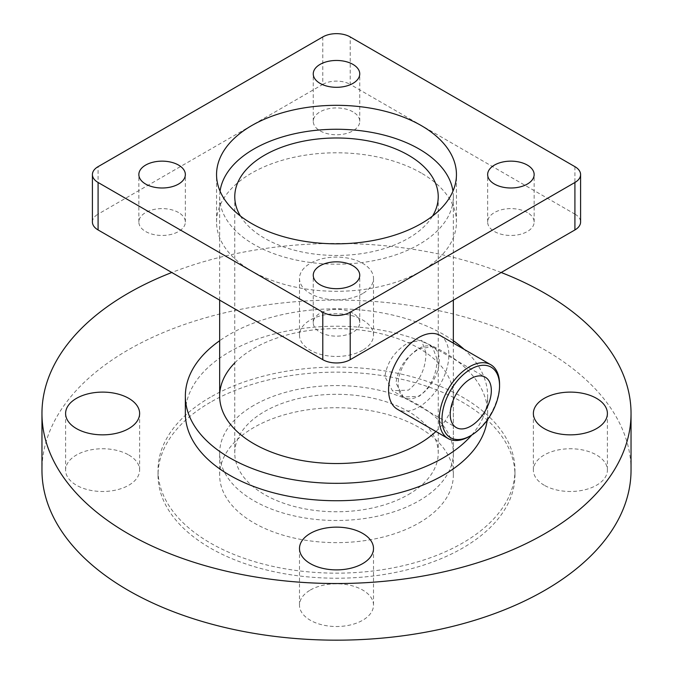 <?xml version="1.0" encoding="UTF-8"?>
<svg xmlns="http://www.w3.org/2000/svg" width="673" height="673" viewBox="0 0 673 673"><rect width="100%" height="100%" fill="white"/><g stroke="black" fill="none" stroke-linecap="round" stroke-linejoin="round"><path stroke-width="0.5" stroke-dasharray="3.37 2.52" d="M421.315 173.07A119.945 69.252 0 0 0 290.601 158.062A119.945 69.252 0 0 0 216.555 222.04A119.945 69.252 0 0 0 251.685 271.009A119.945 69.252 0 0 0 382.399 286.017A119.945 69.252 0 0 0 456.445 222.04A119.945 69.252 0 0 0 421.315 173.07M178.547 212.542A23.252 13.426 0 0 0 153.208 209.631A23.252 13.426 0 0 0 138.848 222.04A23.252 13.426 0 0 0 145.662 231.529A23.252 13.426 0 0 0 171.001 234.44A23.252 13.426 0 0 0 185.353 222.04A23.252 13.426 0 0 0 178.547 212.542M352.938 313.231A23.252 13.426 0 0 0 327.6 310.32A23.252 13.426 0 0 0 313.248 322.72A23.252 13.426 0 0 0 320.062 332.218A23.252 13.426 0 0 0 345.4 335.129A23.252 13.426 0 0 0 359.752 322.72A23.252 13.426 0 0 0 352.938 313.231M527.338 212.542A23.252 13.426 0 0 0 501.999 209.631A23.252 13.426 0 0 0 487.647 222.04A23.252 13.426 0 0 0 494.453 231.529A23.252 13.426 0 0 0 519.792 234.44A23.252 13.426 0 0 0 534.152 222.04A23.252 13.426 0 0 0 527.338 212.542M352.938 111.861A23.252 13.426 0 0 0 327.6 108.95A23.252 13.426 0 0 0 313.248 121.35A23.252 13.426 0 0 0 320.062 130.84A23.252 13.426 0 0 0 345.4 133.75A23.252 13.426 0 0 0 359.752 121.35A23.252 13.426 0 0 0 352.938 111.861M322.796 36.931L322.796 84.394L98.09 214.123L98.09 166.66M574.91 166.66L574.91 214.123L350.204 84.394L350.204 36.931M92.411 222.04A19.374 11.189 180 0 1 98.09 214.123M322.796 84.394A19.374 11.189 180 0 1 350.204 84.394M574.91 214.123A19.374 11.189 180 0 1 580.589 222.04M437.08 359.214L432.369 346.662L419.119 348.85C405.769 356.976 398.054 368.341 395.976 382.945L403.304 397.011L419.119 396.313C430.754 387.211 436.743 374.844 437.08 359.214M425.992 352.812L421.483 340.378L408.435 342.675C394.95 350.734 387.101 362.024 384.88 376.544L392.418 390.727L408.435 390.138C419.944 380.96 425.799 368.518 425.992 352.812M220.054 191.174A116.841 67.46 -0 0 0 219.659 196.726A116.841 67.46 -0 0 0 291.788 259.046A116.841 67.46 -0 0 0 419.119 244.425A116.841 67.46 -0 0 0 453.341 196.726A116.841 67.46 -0 0 0 452.946 191.174M253.881 405.331A116.841 67.46 -0 0 0 219.659 453.03A116.841 67.46 -0 0 0 291.788 515.358A116.841 67.46 -0 0 0 419.119 500.737A116.841 67.46 -0 0 0 453.341 453.03A116.841 67.46 -0 0 0 381.212 390.71A116.841 67.46 -0 0 0 253.881 405.331M408.435 494.562A101.732 58.736 -0 0 0 438.232 453.03A101.732 58.736 -0 0 0 375.433 398.769A101.732 58.736 -0 0 0 264.565 411.506A101.732 58.736 -0 0 0 234.768 453.03A101.732 58.736 -0 0 0 297.567 507.299A101.732 58.736 -0 0 0 408.435 494.562M240.421 216.033A101.732 58.736 -0 0 0 408.435 238.25A101.732 58.736 -0 0 0 432.579 216.033M544.213 485.233A37.007 21.368 180 0 1 533.378 470.124A37.007 21.368 180 0 1 556.218 450.38A37.007 21.368 180 0 1 596.556 455.007A37.007 21.368 180 0 1 607.399 470.124A37.007 21.368 180 0 1 584.551 489.86A37.007 21.368 180 0 1 544.213 485.233M362.671 350.196A37.007 21.368 180 0 1 322.333 354.831A37.007 21.368 180 0 1 299.493 335.087A37.007 21.368 180 0 1 310.329 319.978A37.007 21.368 180 0 1 350.667 315.351A37.007 21.368 180 0 1 373.507 335.087A37.007 21.368 180 0 1 362.671 350.196M362.671 293.554A37.007 21.368 180 0 1 322.333 298.189A37.007 21.368 180 0 1 299.493 278.445A37.007 21.368 180 0 1 310.329 263.336A37.007 21.368 180 0 1 350.667 258.71A37.007 21.368 180 0 1 373.507 278.445A37.007 21.368 180 0 1 362.671 293.554M128.787 455.007A37.007 21.368 180 0 1 139.622 470.124A37.007 21.368 180 0 1 116.782 489.86A37.007 21.368 180 0 1 76.444 485.233A37.007 21.368 180 0 1 65.601 470.124A37.007 21.368 180 0 1 88.449 450.38A37.007 21.368 180 0 1 128.787 455.007M310.329 590.044A37.007 21.368 180 0 1 350.667 585.409A37.007 21.368 180 0 1 373.507 605.153A37.007 21.368 180 0 1 362.671 620.262A37.007 21.368 180 0 1 322.333 624.897A37.007 21.368 180 0 1 299.493 605.153A37.007 21.368 180 0 1 310.329 590.044M631.038 470.124A294.538 170.05 0 0 0 449.211 313.012A294.538 170.05 0 0 0 128.232 349.876A294.538 170.05 0 0 0 41.962 470.124M487.193 420.213A151.147 87.263 0 0 0 487.647 413.483A151.147 87.263 0 0 0 394.336 332.857A151.147 87.263 0 0 0 229.628 351.777A151.147 87.263 0 0 0 185.353 413.483M453.341 340.723A151.147 87.263 0 0 0 229.628 334.372A151.147 87.263 0 0 0 219.659 340.723M435.927 431.511A116.841 67.46 0 0 0 453.341 396.077A116.841 67.46 0 0 0 381.212 333.749A116.841 67.46 0 0 0 253.881 348.37A116.841 67.46 0 0 0 234.768 362.89M419.119 522.887A116.841 67.46 0 0 0 453.341 475.18A116.841 67.46 0 0 0 381.212 412.86A116.841 67.46 0 0 0 253.881 427.481A116.841 67.46 0 0 0 219.659 475.18A116.841 67.46 0 0 0 291.788 537.508A116.841 67.46 0 0 0 419.119 522.887M210.304 402.328A178.463 103.036 0 0 0 158.037 475.18A178.463 103.036 0 0 0 268.207 570.376A178.463 103.036 0 0 0 462.696 548.041A178.463 103.036 0 0 0 514.963 475.18A178.463 103.036 0 0 0 404.793 379.993A178.463 103.036 0 0 0 210.304 402.328M210.304 397.263A178.463 103.036 0 0 0 158.037 470.124A178.463 103.036 0 0 0 268.207 565.312A178.463 103.036 0 0 0 462.696 542.976A178.463 103.036 0 0 0 514.963 470.124A178.463 103.036 0 0 0 404.793 374.928A178.463 103.036 0 0 0 210.304 397.263M471.714 435.069A151.147 87.263 0 0 0 487.647 396.077A151.147 87.263 0 0 0 464.151 349.354M501.208 272.506A294.538 170.05 0 0 0 171.792 272.506M429.971 345.989A29.065 16.783 -60 0 1 433.244 347.167A29.065 16.783 -60 0 1 434.657 378.1A29.065 16.783 -60 0 1 407.451 398.694A29.065 16.783 -60 0 1 404.179 397.516A29.065 16.783 -60 0 1 402.765 366.583A29.065 16.783 -60 0 1 429.971 345.989M440.024 335.423A42.626 24.615 -60 0 1 442.102 380.792A42.626 24.615 -60 0 1 402.202 410.993A42.626 24.615 -60 0 1 397.398 409.26M499.551 384.207A42.626 24.615 -60 0 1 469.409 436.415M216.555 222.04L216.555 174.576M138.848 222.04L138.848 174.576M313.248 322.72L313.248 275.257M487.647 222.04L487.647 174.576M313.248 121.35L313.248 73.887M359.752 121.35L359.752 73.887M534.152 222.04L534.152 174.576M359.752 322.72L359.752 275.257M185.353 222.04L185.353 174.576M456.445 222.04L456.445 174.576M432.369 346.662L421.483 340.378M219.659 196.726L219.659 300.133M219.659 475.18L219.659 453.03M438.232 196.726L438.232 453.03M234.768 196.726L234.768 453.03M453.341 196.726L453.341 300.133M453.341 343.112L453.341 453.03M403.304 397.011L392.418 390.727M533.378 413.483L533.378 470.124M299.493 278.445L299.493 335.087M139.622 413.483L139.622 470.124M373.507 548.512L373.507 605.153M453.341 475.18L453.341 396.077M158.037 475.18L158.037 470.124M514.963 475.18L514.963 470.124M487.647 413.483L487.647 396.077M299.493 548.512L299.493 605.153M65.601 413.483L65.601 470.124M373.507 278.445L373.507 335.087M607.399 413.483L607.399 470.124M433.244 347.167L485.309 377.233M404.179 397.516L456.244 427.574"/><path stroke-width="1.01" d="M421.315 125.607A119.945 69.252 0 0 0 290.601 110.591A119.945 69.252 0 0 0 216.555 174.576A119.945 69.252 0 0 0 251.685 223.537A119.945 69.252 0 0 0 382.399 238.553A119.945 69.252 0 0 0 456.445 174.576A119.945 69.252 0 0 0 421.315 125.607M145.662 184.066A23.252 13.426 180 0 1 138.848 174.576A23.252 13.426 180 0 1 153.208 162.168A23.252 13.426 180 0 1 178.547 165.078A23.252 13.426 180 0 1 185.353 174.576A23.252 13.426 180 0 1 171.001 186.976A23.252 13.426 180 0 1 145.662 184.066M320.062 284.755A23.252 13.426 180 0 1 313.248 275.257A23.252 13.426 180 0 1 327.6 262.857A23.252 13.426 180 0 1 352.938 265.768A23.252 13.426 180 0 1 359.752 275.257A23.252 13.426 180 0 1 345.4 287.665A23.252 13.426 180 0 1 320.062 284.755M494.453 184.066A23.252 13.426 180 0 1 487.647 174.576A23.252 13.426 180 0 1 501.999 162.168A23.252 13.426 180 0 1 527.338 165.078A23.252 13.426 180 0 1 534.152 174.576A23.252 13.426 180 0 1 519.792 186.976A23.252 13.426 180 0 1 494.453 184.066M320.062 83.376A23.252 13.426 180 0 1 313.248 73.887A23.252 13.426 180 0 1 327.6 61.487A23.252 13.426 180 0 1 352.938 64.389A23.252 13.426 180 0 1 359.752 73.887A23.252 13.426 180 0 1 345.4 86.287A23.252 13.426 180 0 1 320.062 83.376M98.09 182.484L322.796 312.222A19.374 11.189 0 0 0 350.204 312.222L574.91 182.484A19.374 11.189 0 0 0 580.589 174.576A19.374 11.189 0 0 0 574.91 166.66L350.204 36.931A19.374 11.189 0 0 0 322.796 36.931L98.09 166.66A19.374 11.189 0 0 0 92.411 174.576A19.374 11.189 0 0 0 98.09 182.484L98.09 229.947L322.796 359.685L322.796 312.222M350.204 312.222L350.204 359.685L574.91 229.947L574.91 182.484M98.09 229.947A19.374 11.189 180 0 1 92.411 222.04L92.411 174.576M580.589 174.576L580.589 222.04A19.374 11.189 180 0 1 574.91 229.947M350.204 359.685A19.374 11.189 180 0 1 322.796 359.685M452.946 191.174A116.841 67.46 -0 0 0 376.729 133.389A116.841 67.46 -0 0 0 253.881 149.019A116.841 67.46 -0 0 0 220.054 191.174M432.579 216.033A101.732 58.736 -0 0 0 438.232 196.726A101.732 58.736 -0 0 0 375.433 142.457A101.732 58.736 -0 0 0 264.565 155.194A101.732 58.736 -0 0 0 234.768 196.726A101.732 58.736 -0 0 0 240.421 216.033M544.213 428.592A37.007 21.368 180 0 1 533.378 413.483A37.007 21.368 180 0 1 556.218 393.739A37.007 21.368 180 0 1 596.556 398.366A37.007 21.368 180 0 1 607.399 413.483A37.007 21.368 180 0 1 584.551 433.219A37.007 21.368 180 0 1 544.213 428.592M128.787 398.366A37.007 21.368 180 0 1 139.622 413.483A37.007 21.368 180 0 1 116.782 433.219A37.007 21.368 180 0 1 76.444 428.592A37.007 21.368 180 0 1 65.601 413.483A37.007 21.368 180 0 1 88.449 393.739A37.007 21.368 180 0 1 128.787 398.366M310.329 533.403A37.007 21.368 180 0 1 350.667 528.768A37.007 21.368 180 0 1 373.507 548.512A37.007 21.368 180 0 1 362.671 563.621A37.007 21.368 180 0 1 322.333 568.256A37.007 21.368 180 0 1 299.493 548.512A37.007 21.368 180 0 1 310.329 533.403M171.792 272.506A294.538 170.05 0 0 0 128.232 293.235A294.538 170.05 0 0 0 41.962 413.483L41.962 470.124A294.538 170.05 0 0 0 223.789 627.228A294.538 170.05 0 0 0 544.768 590.364A294.538 170.05 0 0 0 631.038 470.124L631.038 413.483A294.538 170.05 0 0 0 501.208 272.506M41.962 413.483A294.538 170.05 0 0 0 223.789 570.586A294.538 170.05 0 0 0 544.768 533.723A294.538 170.05 0 0 0 631.038 413.483M219.659 340.723A151.147 87.263 0 0 0 185.353 396.077L185.353 413.483A151.147 87.263 0 0 0 278.664 494.1A151.147 87.263 0 0 0 443.372 475.18A151.147 87.263 0 0 0 487.193 420.213M185.353 396.077A151.147 87.263 0 0 0 278.664 476.694A151.147 87.263 0 0 0 443.372 457.775A151.147 87.263 0 0 0 471.714 435.069M234.768 362.89A116.841 67.46 0 0 0 219.659 396.077A116.841 67.46 0 0 0 291.788 458.397A116.841 67.46 0 0 0 419.119 443.776A116.841 67.46 0 0 0 435.927 431.511M464.151 349.354A151.147 87.263 0 0 0 453.341 340.723M486.537 365.506A40.691 23.496 120 0 0 446.704 398.105A40.691 23.496 120 0 0 455.015 439.301A40.691 23.496 120 0 0 470.78 435.624A40.691 23.496 120 0 0 499.551 385.789A40.691 23.496 120 0 0 486.537 365.506M470.78 435.624L469.409 436.415A42.626 24.615 -60 0 1 452.895 440.268A42.626 24.615 -60 0 1 448.092 438.527A42.626 24.615 -60 0 1 446.014 393.167A42.626 24.615 -60 0 1 485.914 362.957A42.626 24.615 -60 0 1 490.726 364.69A42.626 24.615 -60 0 1 499.551 384.207L499.551 385.789M482.036 376.047A29.065 16.783 -60 0 1 485.309 377.233A29.065 16.783 -60 0 1 486.73 408.166A29.065 16.783 -60 0 1 459.524 428.76A29.065 16.783 -60 0 1 456.244 427.574A29.065 16.783 -60 0 1 454.83 396.641A29.065 16.783 -60 0 1 482.036 376.047M448.092 438.527L397.398 409.26A42.626 24.615 -60 0 1 395.32 363.891A42.626 24.615 -60 0 1 435.221 333.69A42.626 24.615 -60 0 1 440.024 335.423L490.726 364.69M219.659 300.133L219.659 396.077M453.341 300.133L453.341 343.112"/></g></svg>
